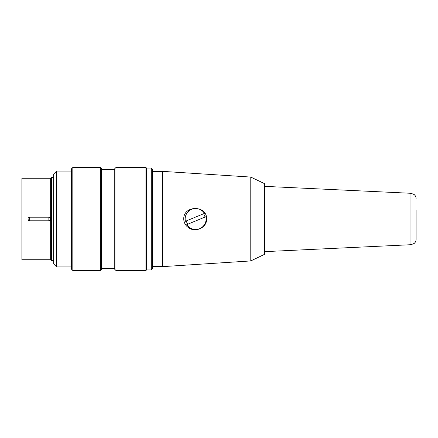 <?xml version="1.0" encoding="UTF-8"?>
<svg xmlns="http://www.w3.org/2000/svg" width="438" height="438" viewBox="0 0 438 438"><rect width="100%" height="100%" fill="white"/><g stroke="black" fill="none" stroke-linecap="round" stroke-linejoin="round"><path stroke-width="0.66" d="M186.785 224.617L205.865 216.706A10.485 10.485 0 0 1 186.785 224.617M187.661 224.251L205.137 217.007L203.621 213.744L186.134 220.993L187.65 224.256M204.486 213.383L185.405 221.294A10.485 10.485 0 0 1 204.486 213.383M50.655 259.739L21.9 259.739L21.9 178.261L50.655 178.261L50.655 219C50.551 220.09 49.954 220.686 48.859 220.796L29.685 220.796L28.563 220.402L27.89 219L28.284 217.878L29.685 217.204L48.859 217.204C49.948 217.308 50.551 217.91 50.655 219L50.655 259.739L51.553 260.637L53.65 260.637M50.655 178.261L51.553 177.363L51.553 260.637M145.909 266.616L145.909 167.48L115.955 167.48L115.955 270.52L145.909 270.52L145.909 266.616M151.302 168.077L152.501 169.276L152.501 268.724L151.302 269.923L151.302 168.077L146.511 168.077L146.511 269.923L151.302 269.923M100.379 266.616L100.379 167.48L72.823 167.48L72.823 270.52L100.379 270.52L100.379 266.616M56.65 266.928L53.65 263.933L53.65 174.067L56.65 171.072L56.65 266.928L71.624 266.928M72.823 270.52L71.624 269.321L71.624 168.679L72.823 167.48M100.379 167.48L101.578 168.679L101.578 269.321L100.379 270.52M115.955 270.52L114.756 269.321L114.756 168.679L115.955 167.48M250.782 177.072L264.53 183.653L264.53 254.347L250.782 260.928L250.782 177.072L162.684 171.373L152.501 171.373M206.681 219C206.873 227.716 195.622 232.655 188.844 227.913C185.613 225.838 183.911 222.865 183.736 219C183.445 205.077 206.911 205.006 206.681 219M250.782 260.928L162.684 266.627L162.684 171.373M416.1 210.016L416.1 239.318C416.062 241.02 415.399 242.417 414.096 243.512L410.964 244.705L410.964 193.295L414.096 194.488C415.399 195.583 416.062 196.98 416.1 198.682M48.859 220.796L48.859 217.204M29.685 217.204L29.685 220.796M51.553 177.363L53.65 177.363M56.65 171.072L71.624 171.072M101.578 268.423L114.756 268.423M101.578 169.577L114.756 169.577M146.511 168.077L145.909 167.48M146.511 269.923L145.909 270.52M410.964 193.295L264.53 186.347M410.964 244.705L264.53 251.653M162.684 266.627L152.501 266.627"/></g></svg>
